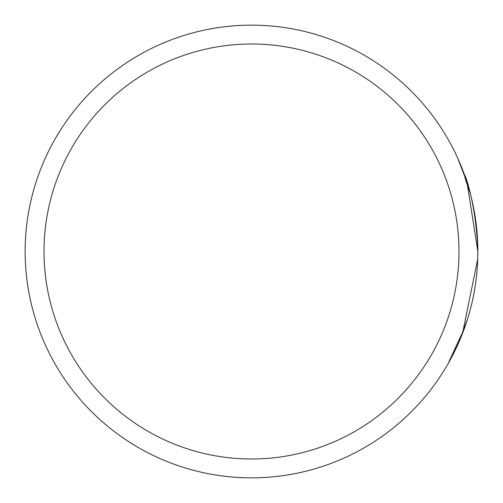 <?xml version="1.0" encoding="UTF-8"?>
<svg xmlns="http://www.w3.org/2000/svg" width="503" height="503" viewBox="0 0 503 503"><rect width="100%" height="100%" fill="white"/><g stroke="black" fill="none" stroke-linecap="round" stroke-linejoin="round"><path stroke-width="0.75" d="M457.611 157.942L466.985 182.205L477.85 251.5L477.724 258.976L477.85 251.5C475.788 187.462 454.775 151.346 470.066 192.662M477.724 258.976L462.571 333.256L452.404 355.772L447.959 363.914L464.395 328.377M474.285 291.526L474.819 288.42M476.945 271.739L477.133 269.47M477.793 246.307L477.831 248.476M477.85 251.5A226.35 226.35 0 0 1 251.5 477.85A226.35 226.35 0 0 1 25.15 251.5A226.35 226.35 0 0 1 251.5 25.15A226.35 226.35 0 0 1 477.85 251.5A226.35 226.35 0 0 0 251.5 25.15A226.35 226.35 0 0 0 25.15 251.5M458.566 342.927L467.532 319.065M464.539 175.025L459.547 162.337M44.013 251.5A207.488 207.488 0 0 0 251.5 458.988A207.488 207.488 0 0 0 458.988 251.5A207.488 207.488 0 0 0 251.5 44.013A207.488 207.488 0 0 0 44.013 251.5"/></g></svg>
